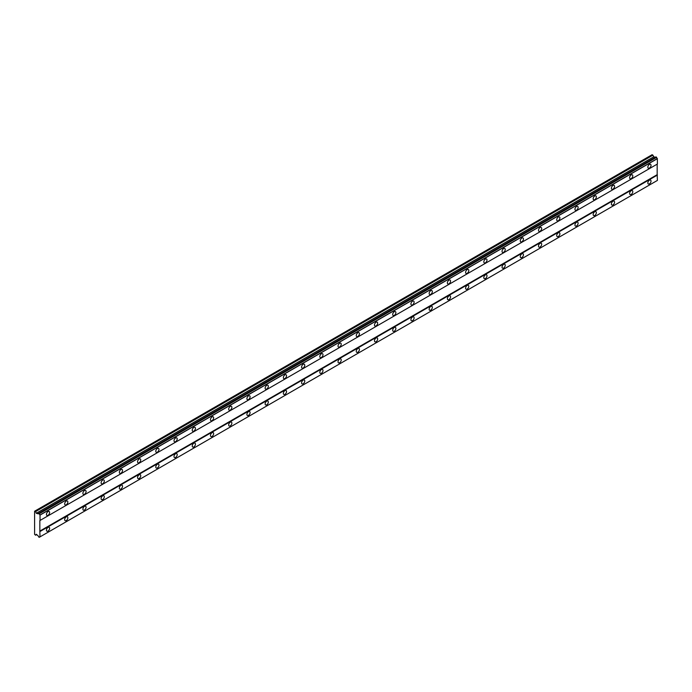 <?xml version="1.0" encoding="UTF-8"?>
<svg xmlns="http://www.w3.org/2000/svg" width="692" height="692" viewBox="0 0 692 692"><rect width="100%" height="100%" fill="white"/><g stroke="black" fill="none" stroke-linecap="round" stroke-linejoin="round"><path stroke-width="1.04" d="M649.425 168.095A2.258 1.306 120 0 0 650.904 166.115A2.258 1.306 120 0 0 650.558 164.307A2.258 1.306 120 0 0 649.425 164.419A2.258 1.306 120 0 0 647.954 166.4A2.258 1.306 120 0 0 648.3 168.208A2.258 1.306 120 0 0 649.425 168.095M48.042 515.306A2.258 1.306 120 0 0 49.513 513.317A2.258 1.306 120 0 0 49.167 511.509A2.258 1.306 120 0 0 48.042 511.622A2.258 1.306 120 0 0 46.563 513.611A2.258 1.306 120 0 0 46.909 515.419A2.258 1.306 120 0 0 48.042 515.306M66.268 504.788A2.258 1.306 120 0 0 67.738 502.799A2.258 1.306 120 0 0 67.392 500.991A2.258 1.306 120 0 0 66.268 501.103A2.258 1.306 120 0 0 64.788 503.093A2.258 1.306 120 0 0 65.135 504.892A2.258 1.306 120 0 0 66.268 504.788M84.485 494.261A2.258 1.306 120 0 0 85.964 492.272A2.258 1.306 120 0 0 85.618 490.472A2.258 1.306 120 0 0 84.485 490.576A2.258 1.306 120 0 0 83.014 492.566A2.258 1.306 120 0 0 83.36 494.373A2.258 1.306 120 0 0 84.485 494.261M102.71 483.743A2.258 1.306 120 0 0 104.181 481.753A2.258 1.306 120 0 0 103.843 479.945A2.258 1.306 120 0 0 102.71 480.058A2.258 1.306 120 0 0 101.24 482.047A2.258 1.306 120 0 0 101.586 483.855A2.258 1.306 120 0 0 102.71 483.743M120.936 473.216A2.258 1.306 120 0 0 122.406 471.235A2.258 1.306 120 0 0 122.06 469.427A2.258 1.306 120 0 0 120.936 469.539A2.258 1.306 120 0 0 119.465 471.529A2.258 1.306 120 0 0 119.811 473.328A2.258 1.306 120 0 0 120.936 473.216M139.161 462.697A2.258 1.306 120 0 0 140.632 460.708A2.258 1.306 120 0 0 140.286 458.908A2.258 1.306 120 0 0 139.161 459.012A2.258 1.306 120 0 0 137.682 461.002A2.258 1.306 120 0 0 138.028 462.81A2.258 1.306 120 0 0 139.161 462.697M157.387 452.179A2.258 1.306 120 0 0 158.857 450.189A2.258 1.306 120 0 0 158.511 448.381A2.258 1.306 120 0 0 157.387 448.494A2.258 1.306 120 0 0 155.908 450.483A2.258 1.306 120 0 0 156.254 452.291A2.258 1.306 120 0 0 157.387 452.179M175.604 441.652A2.258 1.306 120 0 0 177.083 439.671A2.258 1.306 120 0 0 176.737 437.863A2.258 1.306 120 0 0 175.604 437.975A2.258 1.306 120 0 0 174.133 439.956A2.258 1.306 120 0 0 174.479 441.764A2.258 1.306 120 0 0 175.604 441.652M193.829 431.133A2.258 1.306 120 0 0 195.308 429.144A2.258 1.306 120 0 0 194.962 427.336A2.258 1.306 120 0 0 193.829 427.448A2.258 1.306 120 0 0 192.359 429.438A2.258 1.306 120 0 0 192.705 431.246A2.258 1.306 120 0 0 193.829 431.133M212.055 420.615A2.258 1.306 120 0 0 213.525 418.625A2.258 1.306 120 0 0 213.179 416.818A2.258 1.306 120 0 0 212.055 416.93A2.258 1.306 120 0 0 210.584 418.92A2.258 1.306 120 0 0 210.93 420.727A2.258 1.306 120 0 0 212.055 420.615M230.28 410.088A2.258 1.306 120 0 0 231.751 408.107A2.258 1.306 120 0 0 231.405 406.299A2.258 1.306 120 0 0 230.28 406.412A2.258 1.306 120 0 0 228.801 408.392A2.258 1.306 120 0 0 229.147 410.2A2.258 1.306 120 0 0 230.28 410.088M248.506 399.569A2.258 1.306 120 0 0 249.976 397.58A2.258 1.306 120 0 0 249.63 395.772A2.258 1.306 120 0 0 248.506 395.885A2.258 1.306 120 0 0 247.027 397.874A2.258 1.306 120 0 0 247.373 399.682A2.258 1.306 120 0 0 248.506 399.569M266.723 389.051A2.258 1.306 120 0 0 268.202 387.062A2.258 1.306 120 0 0 267.856 385.254A2.258 1.306 120 0 0 266.723 385.366A2.258 1.306 120 0 0 265.252 387.356A2.258 1.306 120 0 0 265.598 389.163A2.258 1.306 120 0 0 266.723 389.051M284.948 378.524A2.258 1.306 120 0 0 286.427 376.543A2.258 1.306 120 0 0 286.081 374.735A2.258 1.306 120 0 0 284.948 374.848A2.258 1.306 120 0 0 283.478 376.829A2.258 1.306 120 0 0 283.824 378.636A2.258 1.306 120 0 0 284.948 378.524M303.174 368.006A2.258 1.306 120 0 0 304.644 366.016A2.258 1.306 120 0 0 304.298 364.208A2.258 1.306 120 0 0 303.174 364.321A2.258 1.306 120 0 0 301.703 366.31A2.258 1.306 120 0 0 302.049 368.118A2.258 1.306 120 0 0 303.174 368.006M321.399 357.487A2.258 1.306 120 0 0 322.87 355.498A2.258 1.306 120 0 0 322.524 353.69A2.258 1.306 120 0 0 321.399 353.802A2.258 1.306 120 0 0 319.929 355.792A2.258 1.306 120 0 0 320.266 357.6A2.258 1.306 120 0 0 321.399 357.487M339.625 346.96A2.258 1.306 120 0 0 341.095 344.979A2.258 1.306 120 0 0 340.749 343.171A2.258 1.306 120 0 0 339.625 343.284A2.258 1.306 120 0 0 338.146 345.265A2.258 1.306 120 0 0 338.492 347.073A2.258 1.306 120 0 0 339.625 346.96M357.842 336.442A2.258 1.306 120 0 0 359.321 334.452A2.258 1.306 120 0 0 358.975 332.644A2.258 1.306 120 0 0 357.842 332.757A2.258 1.306 120 0 0 356.371 334.746A2.258 1.306 120 0 0 356.717 336.554A2.258 1.306 120 0 0 357.842 336.442M376.067 325.923A2.258 1.306 120 0 0 377.547 323.934A2.258 1.306 120 0 0 377.201 322.126A2.258 1.306 120 0 0 376.067 322.238A2.258 1.306 120 0 0 374.597 324.228A2.258 1.306 120 0 0 374.943 326.027A2.258 1.306 120 0 0 376.067 325.923M394.293 315.396A2.258 1.306 120 0 0 395.763 313.407A2.258 1.306 120 0 0 395.417 311.608A2.258 1.306 120 0 0 394.293 311.711A2.258 1.306 120 0 0 392.822 313.701A2.258 1.306 120 0 0 393.168 315.509A2.258 1.306 120 0 0 394.293 315.396M412.518 304.878A2.258 1.306 120 0 0 413.989 302.888A2.258 1.306 120 0 0 413.643 301.081A2.258 1.306 120 0 0 412.518 301.193A2.258 1.306 120 0 0 411.048 303.183A2.258 1.306 120 0 0 411.385 304.99A2.258 1.306 120 0 0 412.518 304.878M430.744 294.36A2.258 1.306 120 0 0 432.215 292.37A2.258 1.306 120 0 0 431.869 290.562A2.258 1.306 120 0 0 430.744 290.675A2.258 1.306 120 0 0 429.265 292.664A2.258 1.306 120 0 0 429.611 294.463A2.258 1.306 120 0 0 430.744 294.36M448.961 283.832A2.258 1.306 120 0 0 450.44 281.843A2.258 1.306 120 0 0 450.094 280.044A2.258 1.306 120 0 0 448.961 280.148A2.258 1.306 120 0 0 447.49 282.137A2.258 1.306 120 0 0 447.836 283.945A2.258 1.306 120 0 0 448.961 283.832M467.187 273.314A2.258 1.306 120 0 0 468.666 271.325A2.258 1.306 120 0 0 468.32 269.517A2.258 1.306 120 0 0 467.187 269.629A2.258 1.306 120 0 0 465.716 271.619A2.258 1.306 120 0 0 466.062 273.427A2.258 1.306 120 0 0 467.187 273.314M485.412 262.787A2.258 1.306 120 0 0 486.883 260.806A2.258 1.306 120 0 0 486.537 258.998A2.258 1.306 120 0 0 485.412 259.111A2.258 1.306 120 0 0 483.942 261.092A2.258 1.306 120 0 0 484.288 262.899A2.258 1.306 120 0 0 485.412 262.787M503.638 252.269A2.258 1.306 120 0 0 505.108 250.279A2.258 1.306 120 0 0 504.762 248.471A2.258 1.306 120 0 0 503.638 248.584A2.258 1.306 120 0 0 502.167 250.573A2.258 1.306 120 0 0 502.504 252.381A2.258 1.306 120 0 0 503.638 252.269M521.863 241.75A2.258 1.306 120 0 0 523.334 239.761A2.258 1.306 120 0 0 522.988 237.953A2.258 1.306 120 0 0 521.863 238.065A2.258 1.306 120 0 0 520.384 240.055A2.258 1.306 120 0 0 520.73 241.863A2.258 1.306 120 0 0 521.863 241.75M540.08 231.223A2.258 1.306 120 0 0 541.559 229.242A2.258 1.306 120 0 0 541.213 227.434A2.258 1.306 120 0 0 540.08 227.547A2.258 1.306 120 0 0 538.61 229.528A2.258 1.306 120 0 0 538.956 231.336A2.258 1.306 120 0 0 540.08 231.223M558.306 220.705A2.258 1.306 120 0 0 559.785 218.715A2.258 1.306 120 0 0 559.439 216.907A2.258 1.306 120 0 0 558.306 217.02A2.258 1.306 120 0 0 556.835 219.009A2.258 1.306 120 0 0 557.181 220.817A2.258 1.306 120 0 0 558.306 220.705M576.531 210.186A2.258 1.306 120 0 0 578.002 208.197A2.258 1.306 120 0 0 577.656 206.389A2.258 1.306 120 0 0 576.531 206.501A2.258 1.306 120 0 0 575.061 208.491A2.258 1.306 120 0 0 575.407 210.299A2.258 1.306 120 0 0 576.531 210.186M594.757 199.659A2.258 1.306 120 0 0 596.227 197.678A2.258 1.306 120 0 0 595.881 195.871A2.258 1.306 120 0 0 594.757 195.983A2.258 1.306 120 0 0 593.286 197.964A2.258 1.306 120 0 0 593.632 199.772A2.258 1.306 120 0 0 594.757 199.659M612.982 189.141A2.258 1.306 120 0 0 614.453 187.151A2.258 1.306 120 0 0 614.107 185.344A2.258 1.306 120 0 0 612.982 185.456A2.258 1.306 120 0 0 611.503 187.445A2.258 1.306 120 0 0 611.849 189.253A2.258 1.306 120 0 0 612.982 189.141M631.199 178.623A2.258 1.306 120 0 0 632.678 176.633A2.258 1.306 120 0 0 632.332 174.825A2.258 1.306 120 0 0 631.199 174.938A2.258 1.306 120 0 0 629.729 176.927A2.258 1.306 120 0 0 630.075 178.735A2.258 1.306 120 0 0 631.199 178.623M649.425 183.882A2.258 1.306 120 0 0 650.904 181.892A2.258 1.306 120 0 0 650.558 180.084A2.258 1.306 120 0 0 649.425 180.197A2.258 1.306 120 0 0 647.954 182.186A2.258 1.306 120 0 0 648.3 183.994A2.258 1.306 120 0 0 649.425 183.882M48.042 531.084A2.258 1.306 120 0 0 49.513 529.103A2.258 1.306 120 0 0 49.167 527.295A2.258 1.306 120 0 0 48.042 527.408A2.258 1.306 120 0 0 46.563 529.389A2.258 1.306 120 0 0 46.909 531.197A2.258 1.306 120 0 0 48.042 531.084M66.268 520.566A2.258 1.306 120 0 0 67.738 518.576A2.258 1.306 120 0 0 67.392 516.768A2.258 1.306 120 0 0 66.268 516.881A2.258 1.306 120 0 0 64.788 518.87A2.258 1.306 120 0 0 65.135 520.678A2.258 1.306 120 0 0 66.268 520.566M84.485 510.047A2.258 1.306 120 0 0 85.964 508.058A2.258 1.306 120 0 0 85.618 506.25A2.258 1.306 120 0 0 84.485 506.362A2.258 1.306 120 0 0 83.014 508.352A2.258 1.306 120 0 0 83.36 510.16A2.258 1.306 120 0 0 84.485 510.047M102.71 499.52A2.258 1.306 120 0 0 104.181 497.539A2.258 1.306 120 0 0 103.843 495.732A2.258 1.306 120 0 0 102.71 495.844A2.258 1.306 120 0 0 101.24 497.825A2.258 1.306 120 0 0 101.586 499.633A2.258 1.306 120 0 0 102.71 499.52M120.936 489.002A2.258 1.306 120 0 0 122.406 487.012A2.258 1.306 120 0 0 122.06 485.204A2.258 1.306 120 0 0 120.936 485.317A2.258 1.306 120 0 0 119.465 487.306A2.258 1.306 120 0 0 119.811 489.114A2.258 1.306 120 0 0 120.936 489.002M139.161 478.483A2.258 1.306 120 0 0 140.632 476.494A2.258 1.306 120 0 0 140.286 474.686A2.258 1.306 120 0 0 139.161 474.798A2.258 1.306 120 0 0 137.682 476.788A2.258 1.306 120 0 0 138.028 478.596A2.258 1.306 120 0 0 139.161 478.483M157.387 467.956A2.258 1.306 120 0 0 158.857 465.976A2.258 1.306 120 0 0 158.511 464.168A2.258 1.306 120 0 0 157.387 464.28A2.258 1.306 120 0 0 155.908 466.261A2.258 1.306 120 0 0 156.254 468.069A2.258 1.306 120 0 0 157.387 467.956M175.604 457.438A2.258 1.306 120 0 0 177.083 455.448A2.258 1.306 120 0 0 176.737 453.641A2.258 1.306 120 0 0 175.604 453.753A2.258 1.306 120 0 0 174.133 455.743A2.258 1.306 120 0 0 174.479 457.55A2.258 1.306 120 0 0 175.604 457.438M193.829 446.92A2.258 1.306 120 0 0 195.308 444.93A2.258 1.306 120 0 0 194.962 443.122A2.258 1.306 120 0 0 193.829 443.235A2.258 1.306 120 0 0 192.359 445.224A2.258 1.306 120 0 0 192.705 447.032A2.258 1.306 120 0 0 193.829 446.92M212.055 436.392A2.258 1.306 120 0 0 213.525 434.412A2.258 1.306 120 0 0 213.179 432.604A2.258 1.306 120 0 0 212.055 432.716A2.258 1.306 120 0 0 210.584 434.697A2.258 1.306 120 0 0 210.93 436.505A2.258 1.306 120 0 0 212.055 436.392M230.28 425.874A2.258 1.306 120 0 0 231.751 423.885A2.258 1.306 120 0 0 231.405 422.077A2.258 1.306 120 0 0 230.28 422.189A2.258 1.306 120 0 0 228.801 424.179A2.258 1.306 120 0 0 229.147 425.987A2.258 1.306 120 0 0 230.28 425.874M248.506 415.356A2.258 1.306 120 0 0 249.976 413.366A2.258 1.306 120 0 0 249.63 411.558A2.258 1.306 120 0 0 248.506 411.671A2.258 1.306 120 0 0 247.027 413.66A2.258 1.306 120 0 0 247.373 415.468A2.258 1.306 120 0 0 248.506 415.356M266.723 404.829A2.258 1.306 120 0 0 268.202 402.848A2.258 1.306 120 0 0 267.856 401.04A2.258 1.306 120 0 0 266.723 401.152A2.258 1.306 120 0 0 265.252 403.133A2.258 1.306 120 0 0 265.598 404.941A2.258 1.306 120 0 0 266.723 404.829M284.948 394.31A2.258 1.306 120 0 0 286.427 392.321A2.258 1.306 120 0 0 286.081 390.513A2.258 1.306 120 0 0 284.948 390.625A2.258 1.306 120 0 0 283.478 392.615A2.258 1.306 120 0 0 283.824 394.423A2.258 1.306 120 0 0 284.948 394.31M303.174 383.792A2.258 1.306 120 0 0 304.644 381.802A2.258 1.306 120 0 0 304.298 379.995A2.258 1.306 120 0 0 303.174 380.107A2.258 1.306 120 0 0 301.703 382.096A2.258 1.306 120 0 0 302.049 383.896A2.258 1.306 120 0 0 303.174 383.792M321.399 373.265A2.258 1.306 120 0 0 322.87 371.275A2.258 1.306 120 0 0 322.524 369.476A2.258 1.306 120 0 0 321.399 369.58A2.258 1.306 120 0 0 319.929 371.569A2.258 1.306 120 0 0 320.266 373.377A2.258 1.306 120 0 0 321.399 373.265M339.625 362.746A2.258 1.306 120 0 0 341.095 360.757A2.258 1.306 120 0 0 340.749 358.949A2.258 1.306 120 0 0 339.625 359.062A2.258 1.306 120 0 0 338.146 361.051A2.258 1.306 120 0 0 338.492 362.859A2.258 1.306 120 0 0 339.625 362.746M357.842 352.219A2.258 1.306 120 0 0 359.321 350.238A2.258 1.306 120 0 0 358.975 348.431A2.258 1.306 120 0 0 357.842 348.543A2.258 1.306 120 0 0 356.371 350.524A2.258 1.306 120 0 0 356.717 352.332A2.258 1.306 120 0 0 357.842 352.219M376.067 341.701A2.258 1.306 120 0 0 377.547 339.711A2.258 1.306 120 0 0 377.201 337.904A2.258 1.306 120 0 0 376.067 338.016A2.258 1.306 120 0 0 374.597 340.006A2.258 1.306 120 0 0 374.943 341.813A2.258 1.306 120 0 0 376.067 341.701M394.293 331.183A2.258 1.306 120 0 0 395.763 329.193A2.258 1.306 120 0 0 395.417 327.385A2.258 1.306 120 0 0 394.293 327.498A2.258 1.306 120 0 0 392.822 329.487A2.258 1.306 120 0 0 393.168 331.295A2.258 1.306 120 0 0 394.293 331.183M412.518 320.655A2.258 1.306 120 0 0 413.989 318.675A2.258 1.306 120 0 0 413.643 316.867A2.258 1.306 120 0 0 412.518 316.979A2.258 1.306 120 0 0 411.048 318.96A2.258 1.306 120 0 0 411.385 320.768A2.258 1.306 120 0 0 412.518 320.655M430.744 310.137A2.258 1.306 120 0 0 432.215 308.148A2.258 1.306 120 0 0 431.869 306.34A2.258 1.306 120 0 0 430.744 306.452A2.258 1.306 120 0 0 429.265 308.442A2.258 1.306 120 0 0 429.611 310.25A2.258 1.306 120 0 0 430.744 310.137M448.961 299.619A2.258 1.306 120 0 0 450.44 297.629A2.258 1.306 120 0 0 450.094 295.821A2.258 1.306 120 0 0 448.961 295.934A2.258 1.306 120 0 0 447.49 297.923A2.258 1.306 120 0 0 447.836 299.731A2.258 1.306 120 0 0 448.961 299.619M467.187 289.092A2.258 1.306 120 0 0 468.666 287.111A2.258 1.306 120 0 0 468.32 285.303A2.258 1.306 120 0 0 467.187 285.415A2.258 1.306 120 0 0 465.716 287.396A2.258 1.306 120 0 0 466.062 289.204A2.258 1.306 120 0 0 467.187 289.092M485.412 278.573A2.258 1.306 120 0 0 486.883 276.584A2.258 1.306 120 0 0 486.537 274.776A2.258 1.306 120 0 0 485.412 274.888A2.258 1.306 120 0 0 483.942 276.878A2.258 1.306 120 0 0 484.288 278.686A2.258 1.306 120 0 0 485.412 278.573M503.638 268.055A2.258 1.306 120 0 0 505.108 266.065A2.258 1.306 120 0 0 504.762 264.257A2.258 1.306 120 0 0 503.638 264.37A2.258 1.306 120 0 0 502.167 266.359A2.258 1.306 120 0 0 502.504 268.167A2.258 1.306 120 0 0 503.638 268.055M521.863 257.528A2.258 1.306 120 0 0 523.334 255.547A2.258 1.306 120 0 0 522.988 253.739A2.258 1.306 120 0 0 521.863 253.852A2.258 1.306 120 0 0 520.384 255.832A2.258 1.306 120 0 0 520.73 257.64A2.258 1.306 120 0 0 521.863 257.528M540.08 247.009A2.258 1.306 120 0 0 541.559 245.02A2.258 1.306 120 0 0 541.213 243.212A2.258 1.306 120 0 0 540.08 243.325A2.258 1.306 120 0 0 538.61 245.314A2.258 1.306 120 0 0 538.956 247.122A2.258 1.306 120 0 0 540.08 247.009M558.306 236.491A2.258 1.306 120 0 0 559.785 234.502A2.258 1.306 120 0 0 559.439 232.694A2.258 1.306 120 0 0 558.306 232.806A2.258 1.306 120 0 0 556.835 234.796A2.258 1.306 120 0 0 557.181 236.603A2.258 1.306 120 0 0 558.306 236.491M576.531 225.964A2.258 1.306 120 0 0 578.002 223.983A2.258 1.306 120 0 0 577.656 222.175A2.258 1.306 120 0 0 576.531 222.288A2.258 1.306 120 0 0 575.061 224.269A2.258 1.306 120 0 0 575.407 226.076A2.258 1.306 120 0 0 576.531 225.964M594.757 215.446A2.258 1.306 120 0 0 596.227 213.456A2.258 1.306 120 0 0 595.881 211.648A2.258 1.306 120 0 0 594.757 211.761A2.258 1.306 120 0 0 593.286 213.75A2.258 1.306 120 0 0 593.632 215.558A2.258 1.306 120 0 0 594.757 215.446M612.982 204.927A2.258 1.306 120 0 0 614.453 202.938A2.258 1.306 120 0 0 614.107 201.13A2.258 1.306 120 0 0 612.982 201.242A2.258 1.306 120 0 0 611.503 203.232A2.258 1.306 120 0 0 611.849 205.031A2.258 1.306 120 0 0 612.982 204.927M631.199 194.4A2.258 1.306 120 0 0 632.678 192.411A2.258 1.306 120 0 0 632.332 190.611A2.258 1.306 120 0 0 631.199 190.715A2.258 1.306 120 0 0 629.729 192.705A2.258 1.306 120 0 0 630.075 194.513A2.258 1.306 120 0 0 631.199 194.4M39.842 520.566L657.175 164.151L657.175 174.678L39.842 531.084L39.842 520.566L657.4 164.021L657.339 158.563A1.064 0.614 60 0 1 656.63 157.326L655.929 156.859L38.562 513.3A1.064 0.614 60 0 1 38.337 513.767A1.064 0.614 60 0 1 37.826 513.723L36.287 513.282L35.621 511.552L34.6 511.232L34.6 534.38L35.621 535.227L36.287 534.276L37.826 535.608A1.064 0.614 60 0 1 38.562 536.88L39.297 537.286A1.064 0.614 60 0 1 39.513 536.836A1.064 0.614 60 0 1 40.006 536.871L39.842 531.084M40.006 536.871L657.4 180.422L657.175 174.678M39.297 537.286L656.57 180.906L39.236 537.321M654.77 157.534L652.158 154.679L34.825 511.094M40.067 520.436L40.006 514.978A1.064 0.614 60 0 1 39.297 513.741L38.596 513.274L37.826 513.723M657.4 175.067L40.067 531.482M656.57 157.231L39.236 513.646M657.339 158.563L40.006 514.978M39.297 513.741L656.63 157.326M40.067 515.082L657.4 158.667M657.4 180.422L40.067 536.836M36.78 534.553L35.621 535.227M652.954 155.138L35.621 511.552M653.62 156.868L36.287 513.282"/></g></svg>
